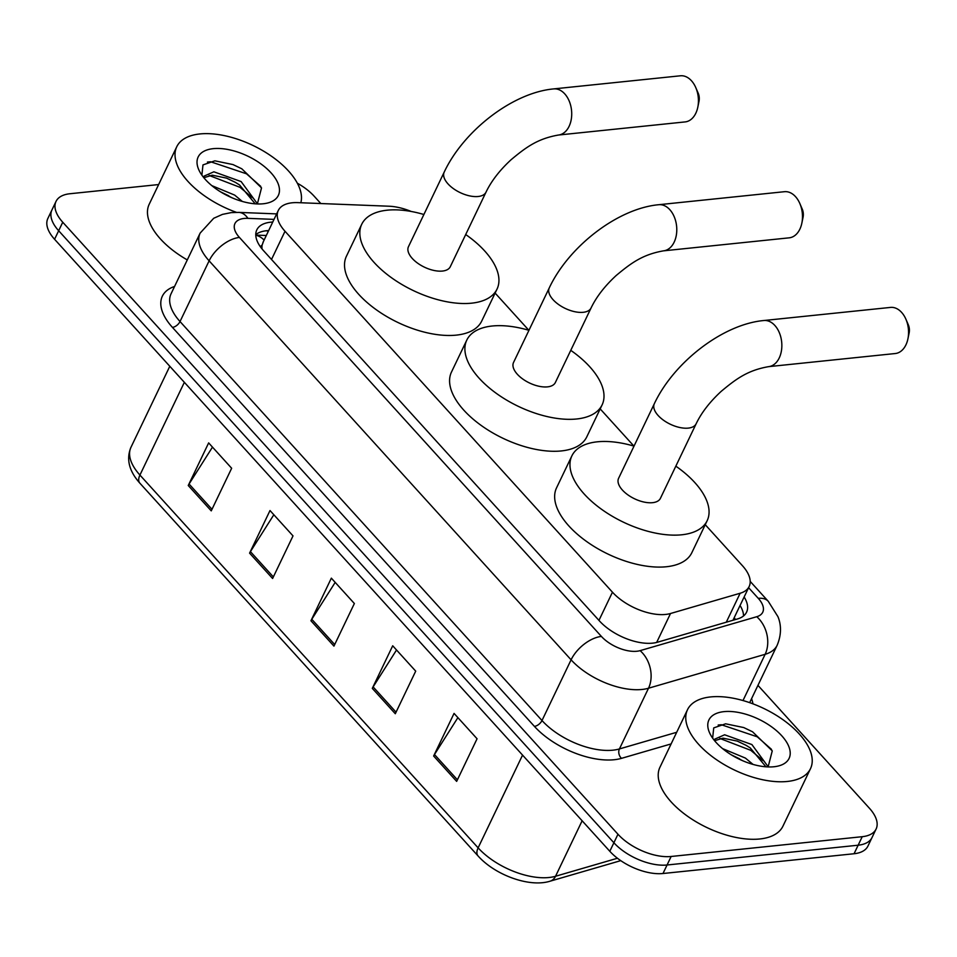 <?xml version="1.0" encoding="UTF-8"?>
<svg xmlns="http://www.w3.org/2000/svg" width="957" height="957" viewBox="0 0 957 957"><rect width="100%" height="100%" fill="white"/><g stroke="black" fill="none" stroke-linecap="round" stroke-linejoin="round"><path stroke-width="1.44" d="M411.211 211.473A40.912 20.456 25.6 0 0 389.044 206.222L297.771 202.633A40.912 20.456 25.6 0 0 292.184 202.788A40.912 20.456 25.6 0 0 278.296 210.468A40.912 20.456 25.6 0 0 285.019 231.271L612.456 592.192A40.912 20.456 25.6 0 0 670.522 613.509L740.156 593.244A40.912 20.456 25.6 0 0 749.164 586.497A40.912 20.456 25.6 0 0 742.429 565.695L705.249 524.699M263.319 241.822L262.134 245.052A13.637 6.819 25.6 0 0 260.615 247.085M262.062 248.952A40.912 20.456 -154.4 0 1 262.134 245.052M633.929 446.094L600.183 408.89M528.862 330.285L495.116 293.081M272.757 222.036A40.912 20.456 25.6 0 0 270.699 222.191A40.912 20.456 25.6 0 0 256.811 229.871A40.912 20.456 25.6 0 0 263.534 250.674L599.429 620.914A40.912 20.456 25.6 0 0 657.495 642.219L737.572 618.928A40.912 20.456 25.6 0 0 746.568 612.169A40.912 20.456 25.6 0 0 744.139 596.977M255.77 234.609A40.912 20.456 -154.4 0 1 266.62 230.709A40.912 20.456 -154.4 0 1 268.678 230.553M297.34 183.218A40.912 20.456 -154.4 0 1 314.159 196.197L320.822 203.542M757.944 685.368L869.387 808.21A40.912 20.456 -154.4 0 1 876.11 829.013A40.912 20.456 -154.4 0 1 862.221 836.693L671.144 856.479A40.912 20.456 -154.4 0 1 617.971 834.241L62.743 222.227A40.912 20.456 -154.4 0 1 56.02 201.425A40.912 20.456 -154.4 0 1 69.909 193.745L158.635 184.557M876.11 829.013L867.951 846.048A40.912 20.456 -154.4 0 1 854.063 853.74L662.986 873.514A40.912 20.456 -154.4 0 1 609.8 851.275L54.573 239.274L58.664 230.745A40.912 20.456 -154.4 0 1 51.929 209.942A40.912 20.456 -154.4 0 0 58.664 230.745L613.892 842.758L58.664 230.745L62.743 222.227M662.986 873.514L667.065 864.996A40.912 20.456 -154.4 0 1 613.892 842.758A40.912 20.456 -154.4 0 0 667.065 864.996L858.142 845.21L667.065 864.996L671.144 856.479M872.03 837.531A40.912 20.456 -154.4 0 1 858.142 845.21A40.912 20.456 -154.4 0 0 872.03 837.531M740.06 605.506A40.912 20.456 -154.4 0 1 743.529 615.961M456.656 781.379L477.065 738.768L454.061 713.408L433.641 756.018L456.656 781.379M457.889 717.63L434.478 754.523A10.91 5.969 137.8 0 0 433.641 756.018M395.301 713.743L415.709 671.144L392.705 645.784L372.297 688.382L395.301 713.743M396.533 650.006L373.122 686.899A10.91 5.969 137.8 0 0 372.297 688.382M211.246 510.871L231.654 468.26L208.65 442.9L188.242 485.51L211.246 510.871M212.478 447.122L189.067 484.015A10.91 5.969 137.8 0 0 188.242 485.51M272.601 578.495L293.009 535.896L270.006 510.536L249.586 553.134L272.601 578.495M273.834 514.758L250.423 551.639A10.91 5.969 137.8 0 0 249.586 553.134M333.945 646.119L354.365 603.52L331.349 578.16L310.941 620.758L333.945 646.119M335.189 582.382L311.779 619.275A10.91 5.969 137.8 0 0 310.941 620.758M54.573 239.274A40.912 20.456 -154.4 0 1 47.85 218.471L56.02 201.425M236.451 212.346A68.186 34.093 -154.4 0 1 176.758 146.744A68.186 34.093 -154.4 0 1 199.905 133.944A68.186 34.093 -154.4 0 1 270.305 155.417A68.186 34.093 -154.4 0 1 300.833 202.752M187.285 259.921A68.186 34.093 -154.4 0 1 149.196 204.26L176.758 146.744M255.232 203.829L239.525 184.952L235.314 182.32L226.534 178.122L212.251 175.191L203.829 177.715M257.493 203.877L241.14 181.579L213.878 171.805L204.116 176.1L203.662 177.512M231.965 197.764L220.517 191.819M242.336 201.449L234.656 195.096L211.808 185.622M257.361 203.949L261.524 187.895L241.798 168.791L232.994 164.58L214.882 160.824L202.98 164.903L201.879 175.143M263.247 203.769A44.465 22.226 -154.4 0 1 199.965 172.104A44.465 22.226 -154.4 0 1 213.244 148.658A44.465 22.226 -154.4 0 1 270.149 171.877A44.465 22.226 -154.4 0 1 265.436 203.47A44.465 22.226 -154.4 0 1 263.247 203.769L263.079 203.781M228.843 195.85L220.565 191.855M235.314 182.32L226.51 178.11M241.798 168.791L233.041 164.604M252.337 197.68L240.04 187.345L209.128 175.466M260.771 186.388L246.523 173.815L210.624 161.769L207.43 162.056M799.837 203.518L802.241 209.093A9.546 6.412 84.1 0 1 803.079 217.155L801.858 223.113A23.183 15.563 -95.9 0 0 799.837 203.518A23.183 15.563 -95.9 0 0 795.518 196.652A23.183 15.563 -95.9 0 0 784.453 191.699L658.739 204.714A23.183 15.563 84.1 0 1 669.804 209.667A23.183 15.563 84.1 0 1 676.42 234.621A23.183 15.563 84.1 0 1 663.512 250.842L789.226 237.826A23.183 15.563 -95.9 0 0 801.858 223.113M591.079 307.951A23.183 11.592 25.6 0 1 583.208 312.305A23.183 11.592 25.6 0 1 553.074 299.697A23.183 11.592 25.6 0 1 549.258 287.913L513.538 362.476A23.183 11.592 25.6 0 0 522.713 378.984A23.183 11.592 25.6 0 0 547.488 386.867A23.183 11.592 25.6 0 0 555.359 382.513L591.079 307.951C596.438 296.802 604.812 285.987 616.2 275.496C631.094 263.079 642.578 254.514 663.512 250.842M570.767 350.346A75.005 37.502 -154.4 0 1 602.097 404.907A75.005 37.502 -154.4 0 1 576.628 418.987A75.005 37.502 -154.4 0 1 496.492 393.483A75.005 37.502 -154.4 0 1 466.801 340.082A75.005 37.502 -154.4 0 1 492.269 326.002A75.005 37.502 -154.4 0 1 528.946 330.309M602.097 404.907L586.785 436.859A75.005 37.502 -154.4 0 1 561.316 450.938A75.005 37.502 -154.4 0 1 481.18 425.434A75.005 37.502 -154.4 0 1 451.489 372.034L466.801 340.082M695.775 87.601L698.191 93.176A9.546 6.412 84.1 0 1 699.017 101.251L697.809 107.196A23.183 15.563 -95.9 0 0 695.775 87.601A23.183 15.563 -95.9 0 0 691.456 80.747A23.183 15.563 -95.9 0 0 680.391 75.794L553.672 88.905A23.183 15.563 84.1 0 1 564.738 93.858A23.183 15.563 84.1 0 1 571.353 118.812A23.183 15.563 84.1 0 1 558.457 135.033L685.164 121.91A23.183 15.563 -95.9 0 0 697.809 107.196M486.012 192.142A23.183 11.592 25.6 0 1 478.141 196.496A23.183 11.592 25.6 0 1 448.008 183.888A23.183 11.592 25.6 0 1 444.204 172.104L408.472 246.667A23.183 11.592 25.6 0 0 417.647 263.175A23.183 11.592 25.6 0 0 442.421 271.058A23.183 11.592 25.6 0 0 450.292 266.704L486.012 192.142C491.384 180.993 499.757 170.179 511.134 159.687C526.039 147.27 537.511 138.705 558.457 135.033M465.7 234.537A75.005 37.502 -154.4 0 1 497.03 289.098A75.005 37.502 -154.4 0 1 471.562 303.178A75.005 37.502 -154.4 0 1 391.425 277.674A75.005 37.502 -154.4 0 1 361.734 224.273A75.005 37.502 -154.4 0 1 387.202 210.193A75.005 37.502 -154.4 0 1 423.891 214.5M497.03 289.098L481.718 321.05A75.005 37.502 -154.4 0 1 456.25 335.129A75.005 37.502 -154.4 0 1 376.113 309.625A75.005 37.502 -154.4 0 1 346.434 256.225L361.734 224.273M905.908 319.219L908.313 324.794A9.546 6.412 84.1 0 1 909.15 332.869L907.93 338.814A23.183 15.563 -95.9 0 0 905.908 319.219A23.183 15.563 -95.9 0 0 901.578 312.365A23.183 15.563 -95.9 0 0 890.524 307.412L763.806 320.523A23.183 15.563 84.1 0 1 774.871 325.476A23.183 15.563 84.1 0 1 781.486 350.429A23.183 15.563 84.1 0 1 768.579 366.651L895.297 353.528A23.183 15.563 -95.9 0 0 907.93 338.814M696.146 423.76A23.183 11.592 25.6 0 1 688.274 428.114A23.183 11.592 25.6 0 1 658.141 415.505A23.183 11.592 25.6 0 1 654.325 403.722L618.605 478.285A23.183 11.592 25.6 0 0 627.78 494.793A23.183 11.592 25.6 0 0 652.554 502.676A23.183 11.592 25.6 0 0 660.426 498.322L696.146 423.76C701.505 412.611 709.879 401.796 721.255 391.305C736.16 378.888 747.632 370.323 768.579 366.651M675.833 466.155A75.005 37.502 -154.4 0 1 707.151 520.716A75.005 37.502 -154.4 0 1 681.695 534.796A75.005 37.502 -154.4 0 1 601.558 509.291A75.005 37.502 -154.4 0 1 571.867 455.891A75.005 37.502 -154.4 0 1 597.335 441.811A75.005 37.502 -154.4 0 1 634.013 446.118M707.151 520.716L691.851 552.668A75.005 37.502 -154.4 0 1 666.383 566.747A75.005 37.502 -154.4 0 1 586.246 541.243A75.005 37.502 -154.4 0 1 556.555 487.843L571.867 455.891M787.336 781.462A68.186 34.093 -154.4 0 1 714.484 758.279A68.186 34.093 -154.4 0 1 687.497 709.735A68.186 34.093 -154.4 0 1 710.656 696.923A68.186 34.093 -154.4 0 1 783.508 720.107A68.186 34.093 -154.4 0 1 810.495 768.662A68.186 34.093 -154.4 0 1 787.336 781.462M810.495 768.662L782.934 826.178A68.186 34.093 -154.4 0 1 759.786 838.978A68.186 34.093 -154.4 0 1 686.935 815.795A68.186 34.093 -154.4 0 1 659.947 767.251L687.497 709.735M765.971 766.808L750.264 747.943L746.065 745.3L737.285 741.101L723.002 738.17L714.58 740.706M768.244 766.856L751.891 744.558L724.616 734.785L714.867 739.091L714.412 740.491M742.716 760.755L731.256 754.81M753.075 764.44L745.407 758.088L722.559 748.601M768.112 766.928L772.263 750.874L752.549 731.782L743.733 727.559L725.633 723.803L713.731 727.894L712.63 738.134M773.998 766.748A44.465 22.226 -154.4 0 1 710.716 735.084A44.465 22.226 -154.4 0 1 723.994 711.637A44.465 22.226 -154.4 0 1 780.9 734.856A44.465 22.226 -154.4 0 1 776.187 766.449A44.465 22.226 -154.4 0 1 773.998 766.748L773.83 766.772M739.582 758.829L731.315 754.834M746.065 745.3L737.261 741.089M752.549 731.782L743.792 727.583M763.088 760.659L750.79 750.336L719.867 738.445M771.509 749.379L757.262 736.806L721.375 724.748L718.181 725.047M264.12 240.051A40.912 23.147 -87.7 0 0 255.782 235.255M735.478 619.538A40.912 30.935 -106.2 0 0 734.186 617.744M271.513 259.467L285.019 231.271M726.279 622.217L740.156 593.244M656.658 642.446L670.522 613.509M598.95 620.387L612.456 592.192M274.025 219.38L247.935 218.352A27.275 13.637 25.6 0 0 244.202 218.447A27.275 13.637 25.6 0 0 239.429 237.444L601.403 636.429A27.275 13.637 25.6 0 0 636.86 651.25A27.275 13.637 25.6 0 0 640.113 650.64L756.748 616.715A27.275 13.637 25.6 0 0 758.267 598.34L748.589 587.682M749.666 702.653L777.144 645.293A54.549 27.275 -154.4 0 1 765.145 654.301L648.511 688.227A54.549 27.275 -154.4 0 1 641.991 689.471A54.549 27.275 -154.4 0 1 571.09 659.816L209.116 260.83A54.549 27.275 -154.4 0 1 200.145 233.089L171.052 293.799A54.549 27.275 25.6 0 0 180.024 321.54L541.997 720.525A54.549 27.275 25.6 0 0 612.899 750.18A54.549 27.275 25.6 0 0 619.418 748.936L676.695 732.284M671.12 743.912L621.512 758.339A61.368 30.684 -154.4 0 1 534.413 726.375L172.439 327.39A6.819 3.732 137.8 0 0 180.024 321.54L209.116 260.83A27.275 14.929 -42.2 0 1 239.429 237.444M621.512 758.339A6.819 5.156 73.8 0 1 619.418 748.936L648.511 688.227A27.275 20.623 -106.2 0 0 640.113 650.64M172.439 327.39A61.368 30.684 -154.4 0 1 174.581 286.454M751.58 698.658A61.368 30.684 -154.4 0 1 752.956 703.85M617.971 834.241L609.8 851.275M862.221 836.693L854.063 853.74M601.403 636.429A27.275 14.929 -42.2 0 0 571.09 659.816L541.997 720.525A6.819 3.732 137.8 0 1 534.413 726.375M756.748 616.715A27.275 20.623 -106.2 0 1 765.145 654.301L742.991 700.548M758.267 598.34A27.275 14.929 -42.2 0 1 768.268 601.319L750.204 581.413M247.935 218.352A27.275 15.432 -87.7 0 0 238.795 212.394L276.657 213.89M265.675 230.816L268.498 230.924M620.758 860.642L550.048 881.206A13.637 10.312 -106.2 0 0 555.538 876.265L617.444 858.25M550.048 881.206C529.293 887.713 495.008 874.973 478.081 855.977A13.637 7.465 -42.2 0 1 478.117 847.854A54.549 27.275 25.6 0 0 555.538 876.265L582.131 820.771M184.354 382.322L139.925 475.067A13.637 7.465 137.8 0 0 139.878 483.189C129.039 471.059 126.073 459.097 130.953 447.326A54.549 27.275 25.6 0 0 139.925 475.067L478.117 847.854L522.558 755.109M334.699 644.539L311.779 619.275M273.355 576.915L250.423 551.639M211.999 509.291L189.067 484.015M396.054 712.175L373.122 686.899M457.41 779.799L434.478 754.523M266.309 235.494L255.77 235.075M262.948 242.492L278.296 210.468M733.265 619.658L749.164 586.497M238.795 212.394L231.187 212.621L222.479 214.38L213.71 218.28L200.145 233.089M777.144 645.293C783.257 630.675 779.357 620.04 777.909 616.619L768.268 601.319M478.081 855.977L139.878 483.189M130.953 447.326L169.796 366.268M204.116 176.1L203.53 177.344M549.258 287.913C568.637 246.607 617.6 208.47 658.739 204.714M444.204 172.104C463.583 130.798 512.533 92.662 553.672 88.905M654.325 403.722C673.704 362.416 722.667 324.279 763.806 320.523M714.867 739.091L714.281 740.323"/></g></svg>
